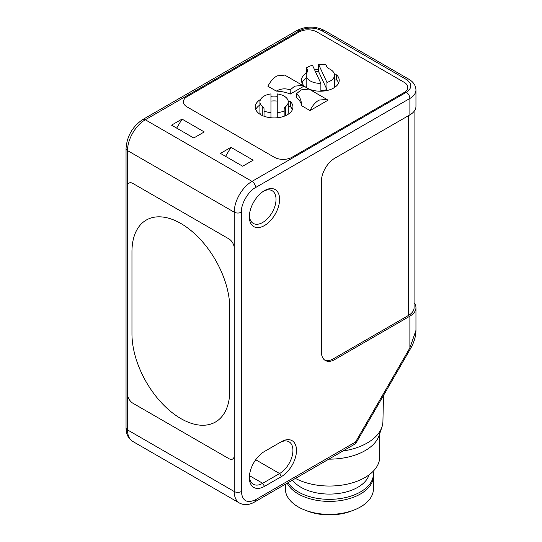 <?xml version="1.0" encoding="UTF-8"?>
<svg xmlns="http://www.w3.org/2000/svg" width="542" height="542" viewBox="0 0 542 542"><rect width="100%" height="100%" fill="white"/><g stroke="black" fill="none" stroke-linecap="round" stroke-linejoin="round"><path stroke-width="0.81" d="M127.512 393.953L127.512 186.516A7.547 4.356 60 0 1 129.077 183.06A7.547 4.356 60 0 1 132.851 183.433L228.9 238.887A7.547 4.356 60 0 1 234.239 248.134L234.239 455.571A7.547 4.356 60 0 1 232.674 459.027A7.547 4.356 60 0 1 228.9 458.654L132.851 403.201A7.547 4.356 60 0 1 127.512 393.953L127.512 186.516A7.547 4.356 60 0 1 129.077 183.06A7.547 4.356 60 0 1 132.851 183.433L228.9 238.887A7.547 4.356 -120 0 1 234.239 248.134L234.239 455.571A7.547 4.356 60 0 1 232.674 459.027A7.547 4.356 60 0 1 228.9 458.654L132.851 403.201A7.547 4.356 60 0 1 127.512 393.953L127.512 429.901A5.034 2.906 180 0 1 126.042 427.841L126.042 148.522C126.943 136.15 132.526 126.482 142.783 119.518L297.084 30.433A5.034 2.906 60 0 1 299.604 30.684C307.016 27.222 314.428 27.222 321.833 30.684A5.034 2.906 -60 0 1 324.353 30.433L408.837 79.213A5.034 2.906 120 0 0 406.324 79.457C412.32 83.739 412.32 88.021 406.324 92.296A5.034 2.906 60 0 1 409.881 98.461L409.881 114.87A20.752 11.978 -0 0 0 415.958 106.395L415.958 89.986A20.752 11.978 180 0 1 409.881 98.461L255.58 187.546C248.419 191.048 240.804 204.226 241.353 212.186A5.034 2.906 180 0 1 234.239 212.186L234.239 248.134M229.788 308.208A69.173 39.939 -120 0 0 199.592 238.595A69.173 39.939 -120 0 0 146.286 220.059A69.173 39.939 -120 0 0 131.963 251.725L131.963 333.879A69.173 39.939 -120 0 0 162.16 403.492A69.173 39.939 -120 0 0 215.465 422.028A69.173 39.939 -120 0 0 229.788 390.362L229.788 308.208L229.788 390.362A69.173 39.939 60 0 1 215.465 422.028A69.173 39.939 60 0 1 162.16 403.492A69.173 39.939 60 0 1 131.963 333.879L131.963 251.725A69.173 39.939 60 0 1 146.286 220.059A69.173 39.939 60 0 1 199.592 238.588A69.173 39.939 60 0 1 229.788 308.202M334.509 75.189A14.167 8.177 180 0 1 326.955 82.418L318.567 64.342A18.868 10.894 180 0 1 325.932 64.783L326.88 66.835A6.287 3.631 180 0 0 329.075 68.753A14.167 8.177 180 0 1 334.509 75.189L334.509 85.46A14.167 8.177 180 0 1 333.845 87.933M306.84 87.933A14.167 8.177 180 0 1 306.176 85.46L306.176 75.189A14.167 8.177 180 0 1 307.206 72.133A6.287 3.631 -0 0 0 307.66 70.778A6.287 3.631 -0 0 0 307.443 69.837L306.494 67.791A18.868 10.894 180 0 1 312.49 65.284L320.878 83.36L320.878 90.548A14.167 8.177 180 0 0 326.955 89.606L326.955 82.418M320.878 83.36A14.167 8.177 180 0 1 306.176 75.189M318.567 64.342L318.567 71.53L326.955 89.606M306.494 73.475L306.494 67.791M315.532 71.842A18.868 10.894 180 0 1 318.567 71.53M260.594 114.633A14.167 8.177 180 0 1 259.93 112.16L259.93 101.889A14.167 8.177 180 0 1 270.953 93.915L270.953 117.763M284.157 116.239L284.157 111.103A18.868 10.894 180 0 1 277.24 112.628L277.24 93.915A14.167 8.177 180 0 1 288.263 101.889L288.263 112.16A14.167 8.177 180 0 1 287.599 114.633M288.263 101.889A14.167 8.177 180 0 1 285.417 106.801A6.287 3.631 0 0 0 284.157 108.983L284.157 111.103M262.775 115.737L262.775 106.801A14.167 8.177 180 0 1 259.93 101.889M270.953 101.103A14.167 8.177 180 0 1 277.24 101.103M262.775 106.801A6.287 3.631 180 0 1 264.035 108.983L264.035 116.239M270.953 112.628A18.868 10.894 180 0 1 264.035 111.103M277.24 117.763L277.24 112.628M310.038 110.582L327.957 100.236L326.84 99.376L318.92 100.121C315.22 102.377 312.26 105.859 310.038 110.582L301.677 105.751A27.669 15.975 -0 0 0 296.549 97.689L296.603 93.617C299.726 96.388 301.42 100.439 301.677 105.751M326.84 99.376L308.974 89.064L301.169 89.877L296.603 93.617M276.298 91.097C280.824 88.576 285.458 88.183 290.194 89.911L294.726 86.151L302.639 85.406L303.764 86.266L290.261 94.057A27.669 15.975 -0 0 0 276.298 91.097L267.931 86.273C270.255 81.612 273.27 78.156 276.969 75.907L284.774 75.094L302.639 85.406M306.176 78.265A18.868 10.894 -0 0 0 302.009 82.892M338.675 82.892A18.868 10.894 -0 0 0 336.643 79.972L334.509 79.931M259.93 104.965A18.868 10.894 -0 0 0 255.763 109.592M292.429 109.592A18.868 10.894 -0 0 0 290.397 106.672L288.263 106.632M336.643 79.972L336.643 74.837A18.868 10.894 180 0 1 339.211 80.324A18.868 10.894 180 0 1 320.342 91.212A18.868 10.894 180 0 1 301.474 80.324A18.868 10.894 180 0 1 306.494 72.926M314.651 69.938A18.868 10.894 180 0 1 318.567 69.478M334.489 74.796L336.643 74.837M187.098 106.93A12.574 7.263 180 0 1 183.42 101.794A12.574 7.263 180 0 1 187.098 96.659A12.574 7.263 -0 0 0 183.42 101.794A12.574 7.263 -0 0 0 187.098 106.93L274.259 157.248A12.574 7.263 -0 0 0 292.043 157.248A12.574 7.263 180 0 1 274.259 157.248L187.098 106.93M292.043 157.248L404.102 92.553A12.574 7.263 0 0 0 407.78 87.418A12.574 7.263 180 0 1 404.102 92.553L292.043 157.248M404.102 82.282A12.574 7.263 180 0 1 407.78 87.418A12.574 7.263 0 0 0 404.102 82.282L316.941 31.964A12.574 7.263 0 0 0 299.157 31.964A12.574 7.263 180 0 1 316.941 31.964L404.102 82.282M299.157 31.964L187.098 96.659L299.157 31.964M288.242 101.496L290.397 101.537L290.397 106.672M290.397 101.537A18.868 10.894 180 0 1 292.965 107.025A18.868 10.894 180 0 1 274.096 117.912A18.868 10.894 180 0 1 255.228 107.025A18.868 10.894 180 0 1 260.594 99.416M270.953 96.28A18.868 10.894 180 0 1 277.24 96.28M290.194 89.911L290.261 94.057M249.381 215.736A18.868 10.894 120 0 0 253.263 223.392A18.868 10.894 120 0 0 262.694 222.457A18.868 10.894 120 0 0 276.034 199.354A18.868 10.894 120 0 0 272.125 190.716A18.868 10.894 120 0 0 263.554 191.184M264.476 225.54A21.382 12.344 -60 0 1 249.354 216.807A21.382 12.344 -60 0 1 264.476 190.621L264.476 190.621A21.382 12.344 -60 0 1 279.591 199.354A21.382 12.344 -60 0 1 264.476 225.54M342.856 451.039A53.536 30.908 -0 0 0 381.961 426.981A53.536 30.908 -0 0 0 382.923 421.507L383.479 395.484M328.825 459.142A50.657 29.248 -0 0 0 379.136 435.443L381.961 426.981M295.437 478.423A50.311 29.044 -0 0 0 349.671 483.572A50.311 29.044 -0 0 0 379.705 456.994L379.705 433.736M292.49 480.117A40.25 23.238 -0 0 0 300.939 487.278A40.25 23.238 -0 0 0 341.501 493.01A40.25 23.238 -0 0 0 369.034 474.88M288.066 482.678A44.017 25.413 -0 0 0 298.269 491.899A44.017 25.413 -0 0 0 346.243 497.407A44.017 25.413 -0 0 0 373.418 473.932A44.017 25.413 -0 0 0 373.181 471.296M285.377 484.23L285.377 488.965A44.017 25.413 -0 0 0 298.269 506.933A44.017 25.413 -0 0 0 304.8 510.042A44.017 25.413 -0 0 0 353.987 510.042A44.017 25.413 -0 0 0 373.411 488.965L373.418 475.991A44.017 25.413 -0 0 0 373.418 475.984A44.017 25.413 -0 0 1 346.236 499.467A44.017 25.413 -0 0 1 298.269 493.958A44.017 25.413 -0 0 1 287.179 483.186M304.8 510.042L307.26 510.998A39.613 22.872 -0 0 0 351.528 510.998L353.987 510.042M230.946 147.336L220.452 153.4L242.687 166.231L253.182 160.175L230.946 147.336L225.58 156.36M193.772 137.993L204.266 131.936L182.031 119.098L171.536 125.155L193.772 137.993M176.665 128.122L182.031 119.098M415.958 330.363C415.897 336.264 414.142 342.266 410.68 348.371L409.881 347.91L415.958 330.363L415.958 307.693A20.752 11.978 -0 0 0 414.074 302.7M414.074 111.388L414.074 307.693A18.868 10.894 180 0 1 408.546 315.397L333.405 358.784L334.739 359.549A18.868 10.894 -60 0 1 325.302 360.484A18.868 10.894 -60 0 1 321.399 351.846L321.399 181.36A18.868 10.894 -60 0 1 334.739 158.25L409.881 114.87M324.658 360.057A18.868 10.894 120 0 0 333.405 358.784M255.709 459.752L279.591 473.545A18.868 10.894 120 0 0 291.914 456.92A18.868 10.894 120 0 0 289.028 441.798A18.868 10.894 120 0 0 279.591 442.733L281.373 441.71A21.382 12.344 -60 0 1 296.488 450.436A21.382 12.344 -60 0 1 281.373 476.621L264.476 486.377A21.382 12.344 -60 0 1 249.354 477.651A21.382 12.344 -60 0 1 264.476 451.466L279.591 442.733M281.373 476.621L279.591 473.545L262.694 483.295L264.476 486.377M249.381 476.574A18.868 10.894 120 0 0 253.263 484.23A18.868 10.894 120 0 0 262.694 483.295L249.449 475.652M355.552 442.008L355.552 443.708L254.537 502.034A5.034 2.906 -120 0 0 255.58 499.731L355.552 442.008L409.881 347.91L409.881 316.169A20.752 11.978 -0 0 0 415.958 307.693M409.881 316.169L334.739 359.549M241.353 212.186L241.353 491.513C242.24 500.923 246.983 503.667 255.58 499.731M307.443 71.72L307.443 69.837M285.417 106.801L285.417 115.737M321.833 30.684L406.324 79.457M406.324 92.296L252.023 181.38L145.303 119.768A5.034 2.906 -120 0 0 142.783 119.518M127.512 186.516L127.512 150.574A25.156 14.526 120 0 1 145.303 119.768L299.604 30.684M255.58 187.546A5.034 2.906 -120 0 0 252.023 181.38A25.156 14.526 120 0 0 234.239 212.186L127.512 150.574A5.034 2.906 180 0 1 126.042 148.522M234.239 455.571L234.239 491.513L127.512 429.901A25.156 14.526 120 0 0 132.722 441.412C128.291 438.58 126.062 434.054 126.042 427.841M408.546 315.397L408.546 115.636M241.353 491.513A5.034 2.906 180 0 1 234.239 491.513A25.156 14.526 120 0 0 239.442 503.03L132.722 441.412M373.418 473.932L373.418 475.984M408.837 79.213C413.417 81.917 415.789 85.507 415.958 89.986M297.084 30.433C306.176 26.016 315.261 26.016 324.353 30.433M410.68 348.371L355.748 443.512M239.442 503.03C244.117 505.449 249.151 505.117 254.537 502.034"/></g></svg>

